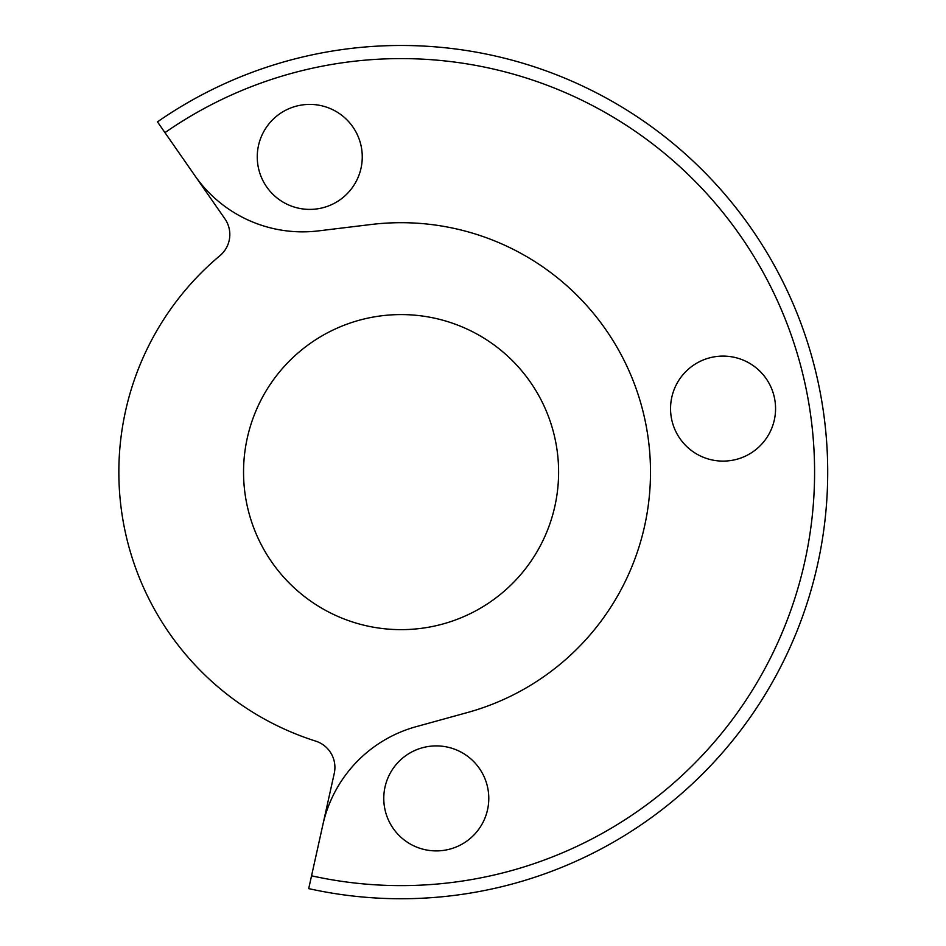 <?xml version="1.0" encoding="UTF-8"?>
<svg xmlns="http://www.w3.org/2000/svg" width="946" height="946" viewBox="0 0 946 946"><rect width="100%" height="100%" fill="white"/><g stroke="black" fill="none" stroke-linecap="round" stroke-linejoin="round"><path stroke-width="1.42" d="M322.858 824.806L334.257 773.367A27.564 27.564 0 0 0 315.692 741.12A282.239 282.239 0 0 1 219.945 255.668A27.564 27.564 0 0 0 224.888 218.786L157.474 121.868A426.634 426.634 0 0 1 819.65 389.563A426.634 426.634 0 0 1 308.703 888.625L322.858 824.806A131.269 131.269 0 0 1 416.157 726.67L467.312 712.575A249.413 249.413 0 0 0 645.787 423.855A249.413 249.413 0 0 0 371.045 224.509L318.364 230.895A131.269 131.269 0 0 1 194.793 175.542M362.259 156.894A52.515 52.515 0 0 0 283.504 111.427A52.515 52.515 0 0 0 283.504 202.373A52.515 52.515 0 0 0 362.259 156.894M775.566 408.613A52.515 52.515 0 0 0 696.8 363.134A52.515 52.515 0 0 0 696.8 454.08A52.515 52.515 0 0 0 775.566 408.613M488.786 798.4A52.515 52.515 0 0 0 410.032 752.921A52.515 52.515 0 0 0 410.032 843.879A52.515 52.515 0 0 0 488.786 798.4M243.548 472.113A157.533 157.533 0 0 1 479.847 335.688A157.533 157.533 0 0 1 479.847 608.538A157.533 157.533 0 0 1 243.548 472.113M311.541 875.807A413.508 413.508 0 0 0 806.772 392.093A413.508 413.508 0 0 0 164.959 132.641"/></g></svg>
